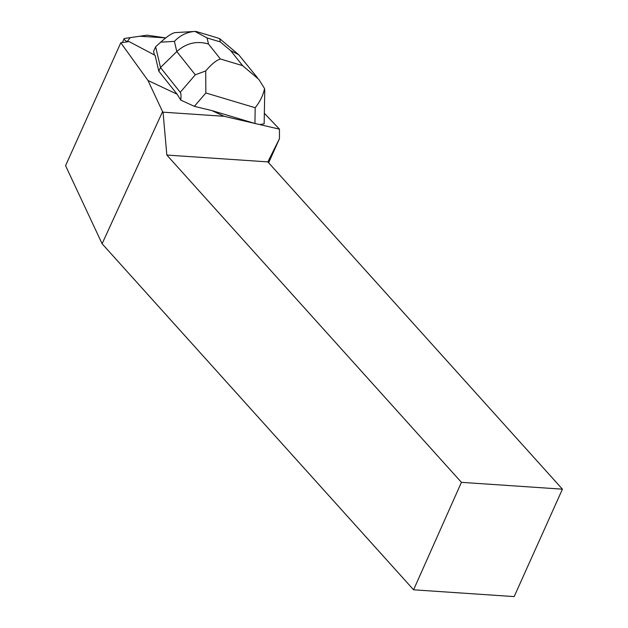 <?xml version="1.0" encoding="UTF-8"?>
<svg xmlns="http://www.w3.org/2000/svg" width="628" height="628" viewBox="0 0 628 628"><rect width="100%" height="100%" fill="white"/><g stroke="black" fill="none" stroke-linecap="round" stroke-linejoin="round"><path stroke-width="0.94" d="M146.748 35.231L124.666 38.434A5.142 1.366 24.6 0 0 124.101 38.748A5.142 1.366 24.6 0 0 127.217 41.644L130.169 37.641L139.824 36.236L165.768 37.908L147.784 35.27A5.142 1.366 24.6 0 0 146.748 35.231M158.806 71.207L155.092 55.35L129.085 41.574L120.788 42.782L147.988 80.494L177.12 94.208L158.806 71.207L160.493 67.51L180.236 92.316C181.076 93.423 181.241 96.013 180.731 100.095L177.12 94.208M180.731 100.095L194.35 106.344L211.942 110.607L224.023 116.29L259.647 124.556L264.145 123.849L264.749 90.848M259.647 124.556L279.46 129.156L279.452 138.709L267.85 161.891L166.836 155.061L163.037 112.169L162.566 111.643L102.105 243.75L65.563 165.674L120.788 42.782M264.419 113.362L279.46 129.156M147.988 80.494L162.566 111.643M224.023 116.29L163.037 112.169M211.942 110.607L254.748 123.418M413.585 589.802L514.159 596.6L562.437 489.173L461.423 482.343L413.585 589.802L102.105 243.75M461.423 482.343L166.836 155.061M267.85 161.891L562.437 489.173M279.452 138.709L268.643 162.77M257.472 77.746L238.656 54.667L230.712 50.687L242.62 65.65L258.877 79.442L264.553 88.556L264.741 90.997M264.553 88.556C263.171 95.252 260.047 101.65 255.18 107.733L254.944 123.551M154.417 54.997L153.562 51.323L155.634 46.778L160.493 67.51L176.798 51.551L195.292 74.795L205.717 70.94C211.51 64.166 216.409 60.186 220.404 59.001L208.504 44.039C196.799 40.6 186.233 43.104 176.798 51.551L174.411 41.37C180.142 35.341 186.995 32.028 194.978 31.424L207.075 37.955L220.318 41.919L219.643 38.63L215.498 37.272M155.634 46.778L160.737 42.17L174.411 41.37M194.963 31.424L174.788 32.648C171.711 33.355 167.024 36.526 160.737 42.17M194.35 106.344L205.851 92.968L205.717 70.94M196.258 31.518L195.481 31.4M205.851 92.968L255.18 107.733M208.504 44.039L207.075 37.955M242.62 65.65L220.404 59.001M220.318 41.919L230.712 50.687M195.292 74.795L180.236 92.316M122.358 42.555L124.101 38.748M219.753 38.724L238.656 54.667M196.289 31.526L215.561 37.295"/></g></svg>

